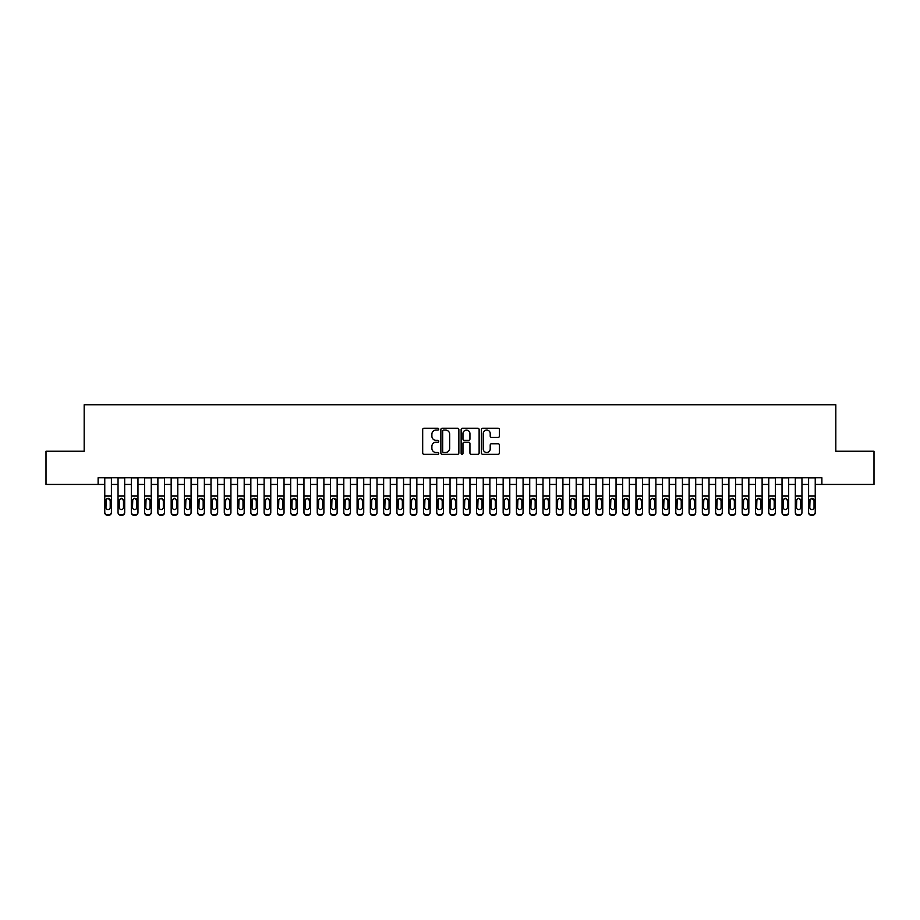 <?xml version="1.0" encoding="UTF-8"?>
<svg xmlns="http://www.w3.org/2000/svg" width="920" height="920" viewBox="0 0 920 920"><rect width="100%" height="100%" fill="white"/><g stroke="black" fill="none" stroke-linecap="round" stroke-linejoin="round"><path stroke-width="1.38" d="M438.748 429.157A0.908 0.908 0 0 0 437.839 428.237L423.993 428.237A1.299 1.299 0 0 0 422.683 429.548L422.683 453.008A1.299 1.299 0 0 0 423.993 454.308L437.839 454.308A0.908 0.908 0 0 0 438.748 453.399A0.908 0.908 0 0 0 437.839 452.49L436.046 452.49A4.174 4.174 0 0 1 431.882 448.316L431.882 446.361A4.174 4.174 0 0 1 436.046 442.186L437.839 442.186A0.908 0.908 0 0 0 438.748 441.278A0.908 0.908 0 0 0 437.839 440.358L436.046 440.358A4.174 4.174 0 0 1 431.882 436.195L431.882 434.24A4.174 4.174 0 0 1 436.046 430.065L437.839 430.065A0.908 0.908 0 0 0 438.748 429.157M498.099 437.425A1.299 1.299 0 0 0 499.399 436.126L499.399 429.548A1.299 1.299 0 0 0 498.099 428.237L482.712 428.237A1.299 1.299 0 0 0 481.413 429.548L481.413 453.008A1.299 1.299 0 0 0 482.712 454.308L498.099 454.308A1.299 1.299 0 0 0 499.399 453.008L499.399 445.05A1.299 1.299 0 0 0 498.099 443.75L491.51 443.75A1.299 1.299 0 0 0 490.21 445.05L490.21 448.994A3.484 3.484 0 0 1 486.726 452.49A3.484 3.484 0 0 1 483.23 448.994L483.23 433.55A3.484 3.484 0 0 1 486.726 430.065A3.484 3.484 0 0 1 490.21 433.55L490.21 436.126A1.299 1.299 0 0 0 491.51 437.425L498.099 437.425M98.118 484.437L46 484.437L46 451.237L84.18 451.237L84.18 404.754L835.82 404.754L835.82 451.237L874 451.237L874 484.437L821.882 484.437L821.882 477.791L98.118 477.791L98.118 484.437L104.765 484.437M458.861 429.548A1.299 1.299 0 0 0 457.55 428.237L442.175 428.237A1.299 1.299 0 0 0 440.875 429.548L440.875 453.008A1.299 1.299 0 0 0 442.175 454.308L457.55 454.308A1.299 1.299 0 0 0 458.861 453.008L458.861 429.548M462.449 428.237L477.825 428.237A1.299 1.299 0 0 1 479.124 429.548L479.124 453.008A1.299 1.299 0 0 1 477.825 454.308L471.247 454.308A1.299 1.299 0 0 1 469.936 453.008L469.936 443.486A1.299 1.299 0 0 0 468.636 442.186L464.266 442.186A1.299 1.299 0 0 0 462.967 443.486L462.967 453.399A0.908 0.908 0 0 1 462.058 454.308A0.908 0.908 0 0 1 461.138 453.399L461.138 429.548A1.299 1.299 0 0 1 462.449 428.237M111.4 484.437L118.047 484.437M124.683 484.437L131.319 484.437M137.965 484.437L144.601 484.437M151.248 484.437L157.883 484.437M164.519 484.437L171.166 484.437M177.802 484.437L184.437 484.437M191.084 484.437L197.719 484.437M204.367 484.437L211.002 484.437M217.637 484.437L224.284 484.437M230.92 484.437L237.567 484.437M244.202 484.437L250.838 484.437M257.485 484.437L264.12 484.437M270.767 484.437L277.403 484.437M284.038 484.437L290.685 484.437M297.321 484.437L303.957 484.437M310.603 484.437L317.239 484.437M323.886 484.437L330.522 484.437M337.157 484.437L343.804 484.437M350.44 484.437L357.086 484.437M363.722 484.437L370.357 484.437M377.004 484.437L383.64 484.437M390.275 484.437L396.922 484.437M403.558 484.437L410.205 484.437M416.841 484.437L423.476 484.437M430.123 484.437L436.758 484.437M443.405 484.437L450.041 484.437M456.676 484.437L463.323 484.437M469.959 484.437L476.594 484.437M483.241 484.437L489.877 484.437M496.524 484.437L503.159 484.437M509.795 484.437L516.442 484.437M523.077 484.437L529.724 484.437M536.36 484.437L542.995 484.437M549.642 484.437L556.278 484.437M562.913 484.437L569.56 484.437M576.196 484.437L582.843 484.437M589.478 484.437L596.114 484.437M602.761 484.437L609.396 484.437M616.043 484.437L622.679 484.437M629.314 484.437L635.961 484.437M642.597 484.437L649.232 484.437M655.88 484.437L662.515 484.437M669.162 484.437L675.797 484.437M682.433 484.437L689.08 484.437M695.716 484.437L702.362 484.437M708.998 484.437L715.633 484.437M722.28 484.437L728.916 484.437M735.563 484.437L742.198 484.437M748.834 484.437L755.481 484.437M762.116 484.437L768.752 484.437M775.399 484.437L782.034 484.437M788.681 484.437L795.317 484.437M801.952 484.437L808.599 484.437M815.235 484.437L821.882 484.437M443.612 430.065A0.908 0.908 0 0 0 442.692 430.974L442.692 451.57A0.908 0.908 0 0 0 443.612 452.49L445.498 452.49A4.174 4.174 0 0 0 449.673 448.316L449.673 434.24A4.174 4.174 0 0 0 445.498 430.065L443.612 430.065M469.936 433.619A3.484 3.484 0 0 0 466.451 430.134A3.484 3.484 0 0 0 462.967 433.619L462.967 439.058A1.299 1.299 0 0 0 464.266 440.358L468.636 440.358A1.299 1.299 0 0 0 469.936 439.058L469.936 433.619M104.765 499.893L104.765 512.198A2.656 2.633 -0 0 0 107.421 514.832L108.744 514.832A2.656 2.633 -0 0 0 111.4 512.198L111.4 512.612A2.656 2.633 180 0 1 108.744 515.246L108.744 514.832M110.204 507.449L110.204 500.457L110.204 507.449A2.127 2.104 180 0 1 108.088 509.553A2.127 2.104 180 0 0 110.204 507.449M105.961 507.863L105.961 507.449A2.127 2.104 180 0 0 108.088 509.553M106.973 498.628L105.961 500.296M109.192 498.628L108.088 498.318L110.204 500.457M111.4 477.791L111.4 512.198M104.765 477.791L104.765 512.612A2.656 2.633 180 0 0 107.421 515.246L108.744 515.246M104.765 499.479L106.191 499.479L105.961 507.449M106.191 499.479L108.088 498.318M118.047 499.893L118.047 512.198A2.656 2.633 0 0 0 120.704 514.832L122.026 514.832A2.656 2.633 0 0 0 124.683 512.198L124.683 512.612A2.656 2.633 180 0 1 122.026 515.246L122.026 514.832M123.487 507.449L123.487 500.457L123.487 507.449A2.127 2.104 180 0 1 121.359 509.553A2.127 2.104 180 0 0 123.487 507.449M119.243 507.863L119.243 507.449A2.127 2.104 180 0 0 121.359 509.553M122.475 498.628L121.359 498.318L119.243 500.296M131.319 499.893L131.319 512.198A2.656 2.633 0 0 0 133.975 514.832L135.309 514.832A2.656 2.633 0 0 0 137.965 512.198L137.965 512.612A2.656 2.633 180 0 1 135.309 515.246L135.309 514.832M136.769 507.449L136.769 500.457L136.769 507.449A2.127 2.104 180 0 1 134.642 509.553A2.127 2.104 180 0 0 136.769 507.449M132.514 507.863L132.514 507.449A2.127 2.104 180 0 0 134.642 509.553M133.538 498.628L132.514 500.296M137.965 477.791L137.965 499.479L134.642 498.318L136.769 500.457M144.601 499.893L144.601 512.198A2.656 2.633 0 0 0 147.257 514.832L148.591 514.832A2.656 2.633 0 0 0 151.248 512.198L151.248 512.612A2.656 2.633 180 0 1 148.591 515.246L148.591 514.832M150.052 507.449L150.052 500.457L150.052 507.449A2.127 2.104 180 0 1 147.924 509.553A2.127 2.104 180 0 0 150.052 507.449M145.797 507.863L145.797 507.449A2.127 2.104 180 0 0 147.924 509.553M146.809 498.628L145.797 500.296M149.028 498.628L147.924 498.318L150.052 500.457M157.883 499.893L157.883 512.198A2.656 2.633 0 0 0 160.54 514.832L161.862 514.832A2.656 2.633 0 0 0 164.519 512.198L164.519 512.612A2.656 2.633 180 0 1 161.862 515.246L161.862 514.832M163.323 507.449L163.323 500.457L163.323 507.449A2.127 2.104 180 0 1 161.207 509.553A2.127 2.104 180 0 0 163.323 507.449M159.079 507.863L159.079 507.449A2.127 2.104 180 0 0 161.207 509.553M160.091 498.628L159.079 500.296M162.311 498.628L161.207 498.318L163.323 500.457M124.683 477.791L124.683 512.612M118.047 477.791L118.047 512.612A2.656 2.633 180 0 0 120.704 515.246L122.026 515.246M119.243 507.449L119.473 499.479L121.359 498.318L123.487 500.457M137.965 499.479L137.965 512.612M131.319 477.791L131.319 512.612A2.656 2.633 180 0 0 133.975 515.246L135.309 515.246M131.319 499.479L132.756 499.479L132.514 507.449M132.756 499.479L134.642 498.318M151.248 477.791L151.248 512.612M144.601 477.791L144.601 512.612A2.656 2.633 180 0 0 147.257 515.246L148.591 515.246M144.601 499.479L146.038 499.479L145.797 507.449M146.038 499.479L147.924 498.318M164.519 477.791L164.519 512.612M157.883 477.791L157.883 512.612A2.656 2.633 180 0 0 160.54 515.246L161.862 515.246M157.883 499.479L159.309 499.479L159.079 507.449M159.309 499.479L161.207 498.318M171.166 499.893L171.166 512.198A2.656 2.633 0 0 0 173.822 514.832L175.145 514.832A2.656 2.633 0 0 0 177.802 512.198L177.802 512.612A2.656 2.633 180 0 1 175.145 515.246L175.145 514.832M176.605 507.449L176.605 500.457L176.605 507.449A2.127 2.104 180 0 1 174.478 509.553A2.127 2.104 180 0 0 176.605 507.449M172.362 507.863L172.362 507.449A2.127 2.104 180 0 0 174.478 509.553M175.593 498.628L174.478 498.318L172.362 500.296M177.802 477.791L177.802 512.612M171.166 477.791L171.166 512.612A2.656 2.633 180 0 0 173.822 515.246L175.145 515.246M172.362 507.449L172.592 499.479L174.478 498.318L176.605 500.457M184.437 499.893L184.437 512.198A2.656 2.633 0 0 0 187.093 514.832L188.427 514.832A2.656 2.633 0 0 0 191.084 512.198L191.084 512.612A2.656 2.633 180 0 1 188.427 515.246L188.427 514.832M189.888 507.449L189.888 500.457L189.888 507.449A2.127 2.104 180 0 1 187.761 509.553A2.127 2.104 180 0 0 189.888 507.449M185.633 507.863L185.633 507.449A2.127 2.104 180 0 0 187.761 509.553M186.656 498.628L185.633 500.296M191.084 477.791L191.084 499.479L187.761 498.318L189.888 500.457M191.084 499.479L191.084 512.612M184.437 477.791L184.437 512.612A2.656 2.633 180 0 0 187.093 515.246L188.427 515.246M184.437 499.479L185.874 499.479L185.633 507.449M185.874 499.479L187.761 498.318M197.719 499.893L197.719 512.198A2.656 2.633 0 0 0 200.376 514.832L201.71 514.832A2.656 2.633 0 0 0 204.367 512.198L204.367 512.612A2.656 2.633 180 0 1 201.71 515.246L201.71 514.832M203.17 507.449L203.17 500.457L203.17 507.449A2.127 2.104 180 0 1 201.043 509.553A2.127 2.104 180 0 0 203.17 507.449M198.915 507.863L198.915 507.449A2.127 2.104 180 0 0 201.043 509.553M199.939 498.628L198.915 500.296M202.147 498.628L201.043 498.318L203.17 500.457M204.367 477.791L204.367 512.612M197.719 477.791L197.719 512.612A2.656 2.633 180 0 0 200.376 515.246L201.71 515.246M197.719 499.479L199.157 499.479L198.915 507.449M199.157 499.479L201.043 498.318M211.002 499.893L211.002 512.198A2.656 2.633 0 0 0 213.658 514.832L214.981 514.832A2.656 2.633 0 0 0 217.637 512.198L217.637 512.612A2.656 2.633 180 0 1 214.981 515.246L214.981 514.832M216.441 507.449L216.441 500.457L216.441 507.449A2.127 2.104 180 0 1 214.325 509.553A2.127 2.104 180 0 0 216.441 507.449M212.198 507.863L212.198 507.449A2.127 2.104 180 0 0 214.325 509.553M213.21 498.628L212.198 500.296M215.429 498.628L214.325 498.318L216.441 500.457M217.637 477.791L217.637 512.612M211.002 477.791L211.002 512.612A2.656 2.633 180 0 0 213.658 515.246L214.981 515.246M211.002 499.479L212.428 499.479L212.198 507.449M212.428 499.479L214.325 498.318M224.284 499.893L224.284 512.198A2.656 2.633 0 0 0 226.941 514.832L228.263 514.832A2.656 2.633 0 0 0 230.92 512.198L230.92 512.612A2.656 2.633 180 0 1 228.263 515.246L228.263 514.832M229.724 507.449L229.724 500.457L229.724 507.449A2.127 2.104 180 0 1 227.596 509.553A2.127 2.104 180 0 0 229.724 507.449M225.48 507.863L225.48 507.449A2.127 2.104 180 0 0 227.596 509.553M228.712 498.628L227.596 498.318L225.48 500.296M230.92 477.791L230.92 512.612M224.284 477.791L224.284 512.612A2.656 2.633 180 0 0 226.941 515.246L228.263 515.246M225.48 507.449L225.71 499.479L227.596 498.318L229.724 500.457M237.567 499.893L237.567 512.198A2.656 2.633 0 0 0 240.223 514.832L241.546 514.832A2.656 2.633 0 0 0 244.202 512.198L244.202 512.612A2.656 2.633 180 0 1 241.546 515.246L241.546 514.832M243.006 507.449L243.006 500.457L243.006 507.449A2.127 2.104 180 0 1 240.879 509.553A2.127 2.104 180 0 0 243.006 507.449M238.763 507.863L238.763 507.449A2.127 2.104 180 0 0 240.879 509.553M241.994 498.628L240.879 498.318L238.763 500.296M244.202 477.791L244.202 512.612M237.567 477.791L237.567 512.612A2.656 2.633 180 0 0 240.223 515.246L241.546 515.246M238.763 507.449L238.993 499.479L240.879 498.318L243.006 500.457M250.838 499.893L250.838 512.198A2.656 2.633 0 0 0 253.494 514.832L254.828 514.832A2.656 2.633 0 0 0 257.485 512.198L257.485 512.612A2.656 2.633 180 0 1 254.828 515.246L254.828 514.832M256.289 507.449L256.289 500.457L256.289 507.449A2.127 2.104 180 0 1 254.161 509.553A2.127 2.104 180 0 0 256.289 507.449M252.034 507.863L252.034 507.449A2.127 2.104 180 0 0 254.161 509.553M253.058 498.628L252.034 500.296M257.485 477.791L257.485 499.479L254.161 498.318L256.289 500.457M257.485 499.479L257.485 512.612M250.838 477.791L250.838 512.612A2.656 2.633 180 0 0 253.494 515.246L254.828 515.246M250.838 499.479L252.275 499.479L252.034 507.449M252.275 499.479L254.161 498.318M264.12 499.893L264.12 512.198A2.656 2.633 0 0 0 266.777 514.832L268.111 514.832A2.656 2.633 0 0 0 270.767 512.198L270.767 512.612A2.656 2.633 180 0 1 268.111 515.246L268.111 514.832M269.571 507.449L269.571 500.457L269.571 507.449A2.127 2.104 180 0 1 267.444 509.553A2.127 2.104 180 0 0 269.571 507.449M265.316 507.863L265.316 507.449A2.127 2.104 180 0 0 267.444 509.553M266.328 498.628L265.316 500.296M268.548 498.628L267.444 498.318L269.571 500.457M270.767 477.791L270.767 512.612M264.12 477.791L264.12 512.612A2.656 2.633 180 0 0 266.777 515.246L268.111 515.246M264.12 499.479L265.558 499.479L265.316 507.449M265.558 499.479L267.444 498.318M277.403 499.893L277.403 512.198A2.656 2.633 0 0 0 280.059 514.832L281.382 514.832A2.656 2.633 0 0 0 284.038 512.198L284.038 512.612A2.656 2.633 180 0 1 281.382 515.246L281.382 514.832M282.842 507.449L282.842 500.457L282.842 507.449A2.127 2.104 180 0 1 280.726 509.553A2.127 2.104 180 0 0 282.842 507.449M278.599 507.863L278.599 507.449A2.127 2.104 180 0 0 280.726 509.553M279.611 498.628L278.599 500.296M281.83 498.628L280.726 498.318L282.842 500.457M284.038 477.791L284.038 512.612M277.403 477.791L277.403 512.612A2.656 2.633 180 0 0 280.059 515.246L281.382 515.246M277.403 499.479L278.829 499.479L278.599 507.449M278.829 499.479L280.726 498.318M290.685 499.893L290.685 512.198A2.656 2.633 0 0 0 293.342 514.832L294.664 514.832A2.656 2.633 0 0 0 297.321 512.198L297.321 512.612A2.656 2.633 180 0 1 294.664 515.246L294.664 514.832M296.125 507.449L296.125 500.457L296.125 507.449A2.127 2.104 180 0 1 293.998 509.553A2.127 2.104 180 0 0 296.125 507.449M291.881 507.863L291.881 507.449A2.127 2.104 180 0 0 293.998 509.553M295.113 498.628L293.998 498.318L291.881 500.296M297.321 477.791L297.321 512.612M290.685 477.791L290.685 512.612A2.656 2.633 180 0 0 293.342 515.246L294.664 515.246M291.881 507.449L292.111 499.479L293.998 498.318L296.125 500.457M303.957 499.893L303.957 512.198A2.656 2.633 0 0 0 306.613 514.832L307.947 514.832A2.656 2.633 0 0 0 310.603 512.198L310.603 512.612A2.656 2.633 180 0 1 307.947 515.246L307.947 514.832M309.407 507.449L309.407 500.457L309.407 507.449A2.127 2.104 180 0 1 307.28 509.553A2.127 2.104 180 0 0 309.407 507.449M305.152 507.863L305.152 507.449A2.127 2.104 180 0 0 307.28 509.553M306.176 498.628L305.152 500.296M310.603 477.791L310.603 499.479L307.28 498.318L309.407 500.457M310.603 499.479L310.603 512.612M303.957 477.791L303.957 512.612A2.656 2.633 180 0 0 306.613 515.246L307.947 515.246M303.957 499.479L305.394 499.479L305.152 507.449M305.394 499.479L307.28 498.318M317.239 499.893L317.239 512.198A2.656 2.633 0 0 0 319.895 514.832L321.229 514.832A2.656 2.633 0 0 0 323.886 512.198L323.886 512.612A2.656 2.633 180 0 1 321.229 515.246L321.229 514.832M322.69 507.449L322.69 500.457L322.69 507.449A2.127 2.104 180 0 1 320.562 509.553A2.127 2.104 180 0 0 322.69 507.449M318.435 507.863L318.435 507.449A2.127 2.104 180 0 0 320.562 509.553M319.447 498.628L318.435 500.296M321.666 498.628L320.562 498.318L322.69 500.457M323.886 477.791L323.886 512.612M317.239 477.791L317.239 512.612A2.656 2.633 180 0 0 319.895 515.246L321.229 515.246M317.239 499.479L318.676 499.479L318.435 507.449M318.676 499.479L320.562 498.318M330.522 499.893L330.522 512.198A2.656 2.633 0 0 0 333.178 514.832L334.5 514.832A2.656 2.633 0 0 0 337.157 512.198L337.157 512.612A2.656 2.633 180 0 1 334.5 515.246L334.5 514.832M335.961 507.449L335.961 500.457L335.961 507.449A2.127 2.104 180 0 1 333.845 509.553A2.127 2.104 180 0 0 335.961 507.449M331.717 507.863L331.717 507.449A2.127 2.104 180 0 0 333.845 509.553M332.729 498.628L331.717 500.296M334.949 498.628L333.845 498.318L335.961 500.457M337.157 477.791L337.157 512.612M330.522 477.791L330.522 512.612A2.656 2.633 180 0 0 333.178 515.246L334.5 515.246M330.522 499.479L331.947 499.479L331.717 507.449M331.947 499.479L333.845 498.318M343.804 499.893L343.804 512.198A2.656 2.633 0 0 0 346.46 514.832L347.783 514.832A2.656 2.633 0 0 0 350.44 512.198L350.44 512.612A2.656 2.633 180 0 1 347.783 515.246L347.783 514.832M349.243 507.449L349.243 500.457L349.243 507.449A2.127 2.104 180 0 1 347.116 509.553A2.127 2.104 180 0 0 349.243 507.449M345 507.863L345 507.449A2.127 2.104 180 0 0 347.116 509.553M348.231 498.628L347.116 498.318L345 500.296M350.44 477.791L350.44 512.612M343.804 477.791L343.804 512.612A2.656 2.633 180 0 0 346.46 515.246L347.783 515.246M345 507.449L345.23 499.479L347.116 498.318L349.243 500.457M357.086 499.893L357.086 512.198A2.656 2.633 0 0 0 359.731 514.832L361.065 514.832A2.656 2.633 0 0 0 363.722 512.198L363.722 512.612A2.656 2.633 180 0 1 361.065 515.246L361.065 514.832M362.526 507.449L362.526 500.457L362.526 507.449A2.127 2.104 180 0 1 360.398 509.553A2.127 2.104 180 0 0 362.526 507.449M358.271 507.863L358.271 507.449A2.127 2.104 180 0 0 360.398 509.553M359.294 498.628L358.271 500.296M361.514 498.628L360.398 498.318L362.526 500.457M363.722 477.791L363.722 512.612M357.086 477.791L357.086 512.612A2.656 2.633 180 0 0 359.731 515.246L361.065 515.246M357.086 499.479L358.512 499.479L358.271 507.449M358.512 499.479L360.398 498.318M370.357 499.893L370.357 512.198A2.656 2.633 0 0 0 373.014 514.832L374.348 514.832A2.656 2.633 0 0 0 377.004 512.198L377.004 512.612A2.656 2.633 180 0 1 374.348 515.246L374.348 514.832M375.808 507.449L375.808 500.457L375.808 507.449A2.127 2.104 180 0 1 373.681 509.553A2.127 2.104 180 0 0 375.808 507.449M371.553 507.863L371.553 507.449A2.127 2.104 180 0 0 373.681 509.553M372.577 498.628L371.553 500.296M377.004 477.791L377.004 499.479L373.681 498.318L375.808 500.457M377.004 499.479L377.004 512.612M370.357 477.791L370.357 512.612A2.656 2.633 180 0 0 373.014 515.246L374.348 515.246M370.357 499.479L371.795 499.479L371.553 507.449M371.795 499.479L373.681 498.318M383.64 499.893L383.64 512.198A2.656 2.633 0 0 0 386.296 514.832L387.619 514.832A2.656 2.633 0 0 0 390.275 512.198L390.275 512.612A2.656 2.633 180 0 1 387.619 515.246L387.619 514.832M389.091 507.449L389.091 500.457L389.091 507.449A2.127 2.104 180 0 1 386.963 509.553A2.127 2.104 180 0 0 389.091 507.449M384.836 507.863L384.836 507.449A2.127 2.104 180 0 0 386.963 509.553M385.848 498.628L384.836 500.296M388.067 498.628L386.963 498.318L389.091 500.457M390.275 477.791L390.275 512.612M383.64 477.791L383.64 512.612A2.656 2.633 180 0 0 386.296 515.246L387.619 515.246M383.64 499.479L385.066 499.479L384.836 507.449M385.066 499.479L386.963 498.318M396.922 499.893L396.922 512.198A2.656 2.633 0 0 0 399.579 514.832L400.901 514.832A2.656 2.633 0 0 0 403.558 512.198L403.558 512.612A2.656 2.633 180 0 1 400.901 515.246L400.901 514.832M402.362 507.449L402.362 500.457L402.362 507.449A2.127 2.104 180 0 1 400.246 509.553A2.127 2.104 180 0 0 402.362 507.449M398.118 507.863L398.118 507.449A2.127 2.104 180 0 0 400.246 509.553M399.13 498.628L398.118 500.296M401.35 498.628L400.246 498.318L402.362 500.457M403.558 477.791L403.558 512.612M396.922 477.791L396.922 512.612A2.656 2.633 180 0 0 399.579 515.246L400.901 515.246M396.922 499.479L398.348 499.479L398.118 507.449M398.348 499.479L400.246 498.318M410.205 499.893L410.205 512.198A2.656 2.633 0 0 0 412.861 514.832L414.184 514.832A2.656 2.633 0 0 0 416.841 512.198L416.841 512.612A2.656 2.633 180 0 1 414.184 515.246L414.184 514.832M415.644 507.449L415.644 500.457L415.644 507.449A2.127 2.104 180 0 1 413.517 509.553A2.127 2.104 180 0 0 415.644 507.449M411.401 507.863L411.401 507.449A2.127 2.104 180 0 0 413.517 509.553M414.632 498.628L413.517 498.318L411.401 500.296M416.841 477.791L416.841 512.612M410.205 477.791L410.205 512.612A2.656 2.633 180 0 0 412.861 515.246L414.184 515.246M411.401 507.449L411.631 499.479L413.517 498.318L415.644 500.457M423.476 499.893L423.476 512.198A2.656 2.633 0 0 0 426.132 514.832L427.466 514.832A2.656 2.633 0 0 0 430.123 512.198L430.123 512.612A2.656 2.633 180 0 1 427.466 515.246L427.466 514.832M428.927 507.449L428.927 500.457L428.927 507.449A2.127 2.104 180 0 1 426.799 509.553A2.127 2.104 180 0 0 428.927 507.449M424.672 507.863L424.672 507.449A2.127 2.104 180 0 0 426.799 509.553M425.695 498.628L424.672 500.296M430.123 477.791L430.123 499.479L426.799 498.318L428.927 500.457M430.123 499.479L430.123 512.612M423.476 477.791L423.476 512.612A2.656 2.633 180 0 0 426.132 515.246L427.466 515.246M423.476 499.479L424.913 499.479L424.672 507.449M424.913 499.479L426.799 498.318M436.758 499.893L436.758 512.198A2.656 2.633 0 0 0 439.415 514.832L440.749 514.832A2.656 2.633 0 0 0 443.405 512.198L443.405 512.612A2.656 2.633 180 0 1 440.749 515.246L440.749 514.832M442.209 507.449L442.209 500.457L442.209 507.449A2.127 2.104 180 0 1 440.082 509.553A2.127 2.104 180 0 0 442.209 507.449M437.954 507.863L437.954 507.449A2.127 2.104 180 0 0 440.082 509.553M438.966 498.628L437.954 500.296M441.186 498.628L440.082 498.318L442.209 500.457M450.041 499.893L450.041 512.198A2.656 2.633 0 0 0 452.697 514.832L454.02 514.832A2.656 2.633 0 0 0 456.676 512.198L456.676 512.612A2.656 2.633 180 0 1 454.02 515.246L454.02 514.832M455.48 507.449L455.48 500.457L455.48 507.449A2.127 2.104 180 0 1 453.364 509.553A2.127 2.104 180 0 0 455.48 507.449M451.237 507.863L451.237 507.449A2.127 2.104 180 0 0 453.364 509.553M452.249 498.628L451.237 500.296M454.468 498.628L453.364 498.318L455.48 500.457M463.323 499.893L463.323 512.198A2.656 2.633 0 0 0 465.98 514.832L467.303 514.832A2.656 2.633 0 0 0 469.959 512.198L469.959 512.612A2.656 2.633 180 0 1 467.303 515.246L467.303 514.832M468.763 507.449L468.763 500.457L468.763 507.449A2.127 2.104 180 0 1 466.635 509.553A2.127 2.104 180 0 0 468.763 507.449M464.519 507.863L464.519 507.449A2.127 2.104 180 0 0 466.635 509.553M467.751 498.628L466.635 498.318L464.519 500.296M443.405 477.791L443.405 512.612M436.758 477.791L436.758 512.612A2.656 2.633 180 0 0 439.415 515.246L440.749 515.246M436.758 499.479L438.196 499.479L437.954 507.449M438.196 499.479L440.082 498.318M456.676 477.791L456.676 512.612M450.041 477.791L450.041 512.612A2.656 2.633 180 0 0 452.697 515.246L454.02 515.246M450.041 499.479L451.467 499.479L451.237 507.449M451.467 499.479L453.364 498.318M469.959 477.791L469.959 512.612M463.323 477.791L463.323 512.612A2.656 2.633 180 0 0 465.98 515.246L467.303 515.246M464.519 507.449L464.749 499.479L466.635 498.318L468.763 500.457M476.594 499.893L476.594 512.198A2.656 2.633 0 0 0 479.251 514.832L480.585 514.832A2.656 2.633 0 0 0 483.241 512.198L483.241 512.612A2.656 2.633 180 0 1 480.585 515.246L480.585 514.832M482.046 507.449L482.046 500.457L482.046 507.449A2.127 2.104 180 0 1 479.918 509.553A2.127 2.104 180 0 0 482.046 507.449M477.791 507.863L477.791 507.449A2.127 2.104 180 0 0 479.918 509.553M478.814 498.628L477.791 500.296M483.241 477.791L483.241 499.479L479.918 498.318L482.046 500.457M483.241 499.479L483.241 512.612M476.594 477.791L476.594 512.612A2.656 2.633 180 0 0 479.251 515.246L480.585 515.246M476.594 499.479L478.032 499.479L477.791 507.449M478.032 499.479L479.918 498.318M489.877 499.893L489.877 512.198A2.656 2.633 0 0 0 492.534 514.832L493.867 514.832A2.656 2.633 0 0 0 496.524 512.198L496.524 512.612A2.656 2.633 180 0 1 493.867 515.246L493.867 514.832M495.328 507.449L495.328 500.457L495.328 507.449A2.127 2.104 180 0 1 493.2 509.553A2.127 2.104 180 0 0 495.328 507.449M491.073 507.863L491.073 507.449A2.127 2.104 180 0 0 493.2 509.553M492.096 498.628L491.073 500.296M494.304 498.628L493.2 498.318L495.328 500.457M496.524 477.791L496.524 512.612M489.877 477.791L489.877 512.612A2.656 2.633 180 0 0 492.534 515.246L493.867 515.246M489.877 499.479L491.315 499.479L491.073 507.449M491.315 499.479L493.2 498.318M503.159 499.893L503.159 512.198A2.656 2.633 0 0 0 505.816 514.832L507.138 514.832A2.656 2.633 0 0 0 509.795 512.198L509.795 512.612A2.656 2.633 180 0 1 507.138 515.246L507.138 514.832M508.599 507.449L508.599 500.457L508.599 507.449A2.127 2.104 180 0 1 506.483 509.553A2.127 2.104 180 0 0 508.599 507.449M504.355 507.863L504.355 507.449A2.127 2.104 180 0 0 506.483 509.553M505.367 498.628L504.355 500.296M507.587 498.628L506.483 498.318L508.599 500.457M509.795 477.791L509.795 512.612M503.159 477.791L503.159 512.612A2.656 2.633 180 0 0 505.816 515.246L507.138 515.246M503.159 499.479L504.585 499.479L504.355 507.449M504.585 499.479L506.483 498.318M516.442 499.893L516.442 512.198A2.656 2.633 0 0 0 519.098 514.832L520.421 514.832A2.656 2.633 0 0 0 523.077 512.198L523.077 512.612A2.656 2.633 180 0 1 520.421 515.246L520.421 514.832M521.881 507.449L521.881 500.457L521.881 507.449A2.127 2.104 180 0 1 519.754 509.553A2.127 2.104 180 0 0 521.881 507.449M517.638 507.863L517.638 507.449A2.127 2.104 180 0 0 519.754 509.553M520.87 498.628L519.754 498.318L517.638 500.296M523.077 477.791L523.077 512.612M516.442 477.791L516.442 512.612A2.656 2.633 180 0 0 519.098 515.246L520.421 515.246M517.638 507.449L517.868 499.479L519.754 498.318L521.881 500.457M529.724 499.893L529.724 512.198A2.656 2.633 0 0 0 532.381 514.832L533.703 514.832A2.656 2.633 0 0 0 536.36 512.198L536.36 512.612A2.656 2.633 180 0 1 533.703 515.246L533.703 514.832M535.164 507.449L535.164 500.457L535.164 507.449A2.127 2.104 180 0 1 533.036 509.553A2.127 2.104 180 0 0 535.164 507.449M530.909 507.863L530.909 507.449A2.127 2.104 180 0 0 533.036 509.553M534.152 498.628L533.036 498.318L530.909 500.296M536.36 477.791L536.36 512.612M529.724 477.791L529.724 512.612A2.656 2.633 180 0 0 532.381 515.246L533.703 515.246M530.909 507.449L531.15 499.479L533.036 498.318L535.164 500.457M542.995 499.893L542.995 512.198A2.656 2.633 0 0 0 545.652 514.832L546.986 514.832A2.656 2.633 0 0 0 549.642 512.198L549.642 512.612A2.656 2.633 180 0 1 546.986 515.246L546.986 514.832M548.447 507.449L548.447 500.457L548.447 507.449A2.127 2.104 180 0 1 546.319 509.553A2.127 2.104 180 0 0 548.447 507.449M544.191 507.863L544.191 507.449A2.127 2.104 180 0 0 546.319 509.553M545.215 498.628L544.191 500.296M549.642 477.791L549.642 499.479L546.319 498.318L548.447 500.457M549.642 499.479L549.642 512.612M542.995 477.791L542.995 512.612A2.656 2.633 180 0 0 545.652 515.246L546.986 515.246M542.995 499.479L544.433 499.479L544.191 507.449M544.433 499.479L546.319 498.318M556.278 499.893L556.278 512.198A2.656 2.633 0 0 0 558.934 514.832L560.268 514.832A2.656 2.633 0 0 0 562.913 512.198L562.913 512.612A2.656 2.633 180 0 1 560.268 515.246L560.268 514.832M561.729 507.449L561.729 500.457L561.729 507.449A2.127 2.104 180 0 1 559.601 509.553A2.127 2.104 180 0 0 561.729 507.449M557.474 507.863L557.474 507.449A2.127 2.104 180 0 0 559.601 509.553M558.486 498.628L557.474 500.296M560.705 498.628L559.601 498.318L561.729 500.457M562.913 477.791L562.913 512.612M556.278 477.791L556.278 512.612A2.656 2.633 180 0 0 558.934 515.246L560.268 515.246M556.278 499.479L557.704 499.479L557.474 507.449M557.704 499.479L559.601 498.318M569.56 499.893L569.56 512.198A2.656 2.633 0 0 0 572.217 514.832L573.539 514.832A2.656 2.633 0 0 0 576.196 512.198L576.196 512.612A2.656 2.633 180 0 1 573.539 515.246L573.539 514.832M575 507.449L575 500.457L575 507.449A2.127 2.104 180 0 1 572.884 509.553A2.127 2.104 180 0 0 575 507.449M570.756 507.863L570.756 507.449A2.127 2.104 180 0 0 572.884 509.553M571.768 498.628L570.756 500.296M573.988 498.628L572.884 498.318L575 500.457M576.196 477.791L576.196 512.612M569.56 477.791L569.56 512.612A2.656 2.633 180 0 0 572.217 515.246L573.539 515.246M569.56 499.479L570.986 499.479L570.756 507.449M570.986 499.479L572.884 498.318M582.843 499.893L582.843 512.198A2.656 2.633 0 0 0 585.499 514.832L586.822 514.832A2.656 2.633 0 0 0 589.478 512.198L589.478 512.612A2.656 2.633 180 0 1 586.822 515.246L586.822 514.832M588.282 507.449L588.282 500.457L588.282 507.449A2.127 2.104 180 0 1 586.155 509.553A2.127 2.104 180 0 0 588.282 507.449M584.039 507.863L584.039 507.449A2.127 2.104 180 0 0 586.155 509.553M587.27 498.628L586.155 498.318L584.039 500.296M589.478 477.791L589.478 512.612M582.843 477.791L582.843 512.612A2.656 2.633 180 0 0 585.499 515.246L586.822 515.246M584.039 507.449L584.269 499.479L586.155 498.318L588.282 500.457M596.114 499.893L596.114 512.198A2.656 2.633 0 0 0 598.77 514.832L600.105 514.832A2.656 2.633 0 0 0 602.761 512.198L602.761 512.612A2.656 2.633 180 0 1 600.105 515.246L600.105 514.832M601.565 507.449L601.565 500.457L601.565 507.449A2.127 2.104 180 0 1 599.438 509.553A2.127 2.104 180 0 0 601.565 507.449M597.31 507.863L597.31 507.449A2.127 2.104 180 0 0 599.438 509.553M598.333 498.628L597.31 500.296M602.761 477.791L602.761 499.479L599.438 498.318L601.565 500.457M602.761 499.479L602.761 512.612M596.114 477.791L596.114 512.612A2.656 2.633 180 0 0 598.77 515.246L600.105 515.246M596.114 499.479L597.551 499.479L597.31 507.449M597.551 499.479L599.438 498.318M609.396 499.893L609.396 512.198A2.656 2.633 0 0 0 612.053 514.832L613.387 514.832A2.656 2.633 0 0 0 616.043 512.198L616.043 512.612A2.656 2.633 180 0 1 613.387 515.246L613.387 514.832M614.847 507.449L614.847 500.457L614.847 507.449A2.127 2.104 180 0 1 612.72 509.553A2.127 2.104 180 0 0 614.847 507.449M610.592 507.863L610.592 507.449A2.127 2.104 180 0 0 612.72 509.553M611.605 498.628L610.592 500.296M613.824 498.628L612.72 498.318L614.847 500.457M616.043 477.791L616.043 512.612M609.396 477.791L609.396 512.612A2.656 2.633 180 0 0 612.053 515.246L613.387 515.246M609.396 499.479L610.834 499.479L610.592 507.449M610.834 499.479L612.72 498.318M622.679 499.893L622.679 512.198A2.656 2.633 0 0 0 625.335 514.832L626.658 514.832A2.656 2.633 0 0 0 629.314 512.198L629.314 512.612A2.656 2.633 180 0 1 626.658 515.246L626.658 514.832M628.119 507.449L628.119 500.457L628.119 507.449A2.127 2.104 180 0 1 626.002 509.553A2.127 2.104 180 0 0 628.119 507.449M623.875 507.863L623.875 507.449A2.127 2.104 180 0 0 626.002 509.553M624.887 498.628L623.875 500.296M627.106 498.628L626.002 498.318L628.119 500.457M629.314 477.791L629.314 512.612M622.679 477.791L622.679 512.612A2.656 2.633 180 0 0 625.335 515.246L626.658 515.246M622.679 499.479L624.105 499.479L623.875 507.449M624.105 499.479L626.002 498.318M635.961 499.893L635.961 512.198A2.656 2.633 0 0 0 638.618 514.832L639.94 514.832A2.656 2.633 0 0 0 642.597 512.198L642.597 512.612A2.656 2.633 180 0 1 639.94 515.246L639.94 514.832M641.401 507.449L641.401 500.457L641.401 507.449A2.127 2.104 180 0 1 639.273 509.553A2.127 2.104 180 0 0 641.401 507.449M637.157 507.863L637.157 507.449A2.127 2.104 180 0 0 639.273 509.553M640.389 498.628L639.273 498.318L637.157 500.296M642.597 477.791L642.597 512.612M635.961 477.791L635.961 512.612A2.656 2.633 180 0 0 638.618 515.246L639.94 515.246M637.157 507.449L637.387 499.479L639.273 498.318L641.401 500.457M649.232 499.893L649.232 512.198A2.656 2.633 0 0 0 651.889 514.832L653.223 514.832A2.656 2.633 0 0 0 655.88 512.198L655.88 512.612A2.656 2.633 180 0 1 653.223 515.246L653.223 514.832M654.683 507.449L654.683 500.457L654.683 507.449A2.127 2.104 180 0 1 652.556 509.553A2.127 2.104 180 0 0 654.683 507.449M650.428 507.863L650.428 507.449A2.127 2.104 180 0 0 652.556 509.553M651.452 498.628L650.428 500.296M655.88 477.791L655.88 499.479L652.556 498.318L654.683 500.457M655.88 499.479L655.88 512.612M649.232 477.791L649.232 512.612A2.656 2.633 180 0 0 651.889 515.246L653.223 515.246M649.232 499.479L650.67 499.479L650.428 507.449M650.67 499.479L652.556 498.318M662.515 499.893L662.515 512.198A2.656 2.633 0 0 0 665.171 514.832L666.505 514.832A2.656 2.633 0 0 0 669.162 512.198L669.162 512.612A2.656 2.633 180 0 1 666.505 515.246L666.505 514.832M667.966 507.449L667.966 500.457L667.966 507.449A2.127 2.104 180 0 1 665.838 509.553A2.127 2.104 180 0 0 667.966 507.449M663.711 507.863L663.711 507.449A2.127 2.104 180 0 0 665.838 509.553M664.734 498.628L663.711 500.296M666.942 498.628L665.838 498.318L667.966 500.457M669.162 477.791L669.162 512.612M662.515 477.791L662.515 512.612A2.656 2.633 180 0 0 665.171 515.246L666.505 515.246M662.515 499.479L663.952 499.479L663.711 507.449M663.952 499.479L665.838 498.318M675.797 499.893L675.797 512.198A2.656 2.633 0 0 0 678.454 514.832L679.776 514.832A2.656 2.633 0 0 0 682.433 512.198L682.433 512.612A2.656 2.633 180 0 1 679.776 515.246L679.776 514.832M681.237 507.449L681.237 500.457L681.237 507.449A2.127 2.104 180 0 1 679.121 509.553A2.127 2.104 180 0 0 681.237 507.449M676.994 507.863L676.994 507.449A2.127 2.104 180 0 0 679.121 509.553M678.005 498.628L676.994 500.296M680.225 498.628L679.121 498.318L681.237 500.457M682.433 477.791L682.433 512.612M675.797 477.791L675.797 512.612A2.656 2.633 180 0 0 678.454 515.246L679.776 515.246M675.797 499.479L677.223 499.479L676.994 507.449M677.223 499.479L679.121 498.318M689.08 499.893L689.08 512.198A2.656 2.633 0 0 0 691.736 514.832L693.059 514.832A2.656 2.633 0 0 0 695.716 512.198L695.716 512.612A2.656 2.633 180 0 1 693.059 515.246L693.059 514.832M694.519 507.449L694.519 500.457L694.519 507.449A2.127 2.104 180 0 1 692.404 509.553A2.127 2.104 180 0 0 694.519 507.449M690.276 507.863L690.276 507.449A2.127 2.104 180 0 0 692.404 509.553M691.288 498.628L690.276 500.296M693.507 498.628L692.404 498.318L694.519 500.457M695.716 477.791L695.716 512.612M689.08 477.791L689.08 512.612A2.656 2.633 180 0 0 691.736 515.246L693.059 515.246M689.08 499.479L690.506 499.479L690.276 507.449M690.506 499.479L692.404 498.318M702.362 499.893L702.362 512.198A2.656 2.633 0 0 0 705.019 514.832L706.341 514.832A2.656 2.633 0 0 0 708.998 512.198L708.998 512.612A2.656 2.633 180 0 1 706.341 515.246L706.341 514.832M707.802 507.449L707.802 500.457L707.802 507.449A2.127 2.104 180 0 1 705.674 509.553A2.127 2.104 180 0 0 707.802 507.449M703.558 507.863L703.558 507.449A2.127 2.104 180 0 0 705.674 509.553M706.79 498.628L705.674 498.318L703.558 500.296M708.998 477.791L708.998 512.612M702.362 477.791L702.362 512.612A2.656 2.633 180 0 0 705.019 515.246L706.341 515.246M703.558 507.449L703.788 499.479L705.674 498.318L707.802 500.457M715.633 499.893L715.633 512.198A2.656 2.633 0 0 0 718.29 514.832L719.624 514.832A2.656 2.633 0 0 0 722.28 512.198L722.28 512.612A2.656 2.633 180 0 1 719.624 515.246L719.624 514.832M721.084 507.449L721.084 500.457L721.084 507.449A2.127 2.104 180 0 1 718.957 509.553A2.127 2.104 180 0 0 721.084 507.449M716.829 507.863L716.829 507.449A2.127 2.104 180 0 0 718.957 509.553M717.853 498.628L716.829 500.296M722.28 477.791L722.28 499.479L718.957 498.318L721.084 500.457M722.28 499.479L722.28 512.612M715.633 477.791L715.633 512.612A2.656 2.633 180 0 0 718.29 515.246L719.624 515.246M715.633 499.479L717.071 499.479L716.829 507.449M717.071 499.479L718.957 498.318M728.916 499.893L728.916 512.198A2.656 2.633 0 0 0 731.572 514.832L732.906 514.832A2.656 2.633 0 0 0 735.563 512.198L735.563 512.612A2.656 2.633 180 0 1 732.906 515.246L732.906 514.832M734.367 507.449L734.367 500.457L734.367 507.449A2.127 2.104 180 0 1 732.24 509.553A2.127 2.104 180 0 0 734.367 507.449M730.112 507.863L730.112 507.449A2.127 2.104 180 0 0 732.24 509.553M731.124 498.628L730.112 500.296M733.344 498.628L732.24 498.318L734.367 500.457M735.563 477.791L735.563 512.612M728.916 477.791L728.916 512.612A2.656 2.633 180 0 0 731.572 515.246L732.906 515.246M728.916 499.479L730.353 499.479L730.112 507.449M730.353 499.479L732.24 498.318M742.198 499.893L742.198 512.198A2.656 2.633 0 0 0 744.855 514.832L746.178 514.832A2.656 2.633 0 0 0 748.834 512.198L748.834 512.612A2.656 2.633 180 0 1 746.178 515.246L746.178 514.832M747.638 507.449L747.638 500.457L747.638 507.449A2.127 2.104 180 0 1 745.522 509.553A2.127 2.104 180 0 0 747.638 507.449M743.394 507.863L743.394 507.449A2.127 2.104 180 0 0 745.522 509.553M744.406 498.628L743.394 500.296M746.626 498.628L745.522 498.318L747.638 500.457M748.834 477.791L748.834 512.612M742.198 477.791L742.198 512.612A2.656 2.633 180 0 0 744.855 515.246L746.178 515.246M742.198 499.479L743.624 499.479L743.394 507.449M743.624 499.479L745.522 498.318M755.481 499.893L755.481 512.198A2.656 2.633 0 0 0 758.137 514.832L759.46 514.832A2.656 2.633 0 0 0 762.116 512.198L762.116 512.612A2.656 2.633 180 0 1 759.46 515.246L759.46 514.832M760.92 507.449L760.92 500.457L760.92 507.449A2.127 2.104 180 0 1 758.793 509.553A2.127 2.104 180 0 0 760.92 507.449M756.677 507.863L756.677 507.449A2.127 2.104 180 0 0 758.793 509.553M759.908 498.628L758.793 498.318L756.677 500.296M762.116 477.791L762.116 512.612M755.481 477.791L755.481 512.612A2.656 2.633 180 0 0 758.137 515.246L759.46 515.246M756.677 507.449L756.907 499.479L758.793 498.318L760.92 500.457M768.752 499.893L768.752 512.198A2.656 2.633 0 0 0 771.408 514.832L772.742 514.832A2.656 2.633 0 0 0 775.399 512.198L775.399 512.612A2.656 2.633 180 0 1 772.742 515.246L772.742 514.832M774.203 507.449L774.203 500.457L774.203 507.449A2.127 2.104 180 0 1 772.075 509.553A2.127 2.104 180 0 0 774.203 507.449M769.948 507.863L769.948 507.449A2.127 2.104 180 0 0 772.075 509.553M770.971 498.628L769.948 500.296M775.399 477.791L775.399 499.479L772.075 498.318L774.203 500.457M775.399 499.479L775.399 512.612M768.752 477.791L768.752 512.612A2.656 2.633 180 0 0 771.408 515.246L772.742 515.246M768.752 499.479L770.189 499.479L769.948 507.449M770.189 499.479L772.075 498.318M782.034 499.893L782.034 512.198A2.656 2.633 0 0 0 784.691 514.832L786.025 514.832A2.656 2.633 0 0 0 788.681 512.198L788.681 512.612A2.656 2.633 180 0 1 786.025 515.246L786.025 514.832M787.485 507.449L787.485 500.457L787.485 507.449A2.127 2.104 180 0 1 785.358 509.553A2.127 2.104 180 0 0 787.485 507.449M783.231 507.863L783.231 507.449A2.127 2.104 180 0 0 785.358 509.553M784.242 498.628L783.231 500.296M786.462 498.628L785.358 498.318L787.485 500.457M788.681 477.791L788.681 512.612M782.034 477.791L782.034 512.612A2.656 2.633 180 0 0 784.691 515.246L786.025 515.246M782.034 499.479L783.472 499.479L783.231 507.449M783.472 499.479L785.358 498.318M795.317 499.893L795.317 512.198A2.656 2.633 0 0 0 797.973 514.832L799.296 514.832A2.656 2.633 0 0 0 801.952 512.198L801.952 512.612A2.656 2.633 180 0 1 799.296 515.246L799.296 514.832M800.756 507.449L800.756 500.457L800.756 507.449A2.127 2.104 180 0 1 798.64 509.553A2.127 2.104 180 0 0 800.756 507.449M796.513 507.863L796.513 507.449A2.127 2.104 180 0 0 798.64 509.553M797.525 498.628L796.513 500.296M799.744 498.628L798.64 498.318L800.756 500.457M801.952 477.791L801.952 512.612M795.317 477.791L795.317 512.612A2.656 2.633 180 0 0 797.973 515.246L799.296 515.246M795.317 499.479L796.743 499.479L796.513 507.449M796.743 499.479L798.64 498.318M808.599 499.893L808.599 512.198A2.656 2.633 0 0 0 811.256 514.832L812.578 514.832A2.656 2.633 0 0 0 815.235 512.198L815.235 512.612A2.656 2.633 180 0 1 812.578 515.246L812.578 514.832M814.039 507.449L814.039 500.457L814.039 507.449A2.127 2.104 180 0 1 811.911 509.553A2.127 2.104 180 0 0 814.039 507.449M809.795 507.863L809.795 507.449A2.127 2.104 180 0 0 811.911 509.553M813.027 498.628L811.911 498.318L809.795 500.296M815.235 477.791L815.235 512.612M808.599 477.791L808.599 512.612A2.656 2.633 180 0 0 811.256 515.246L812.578 515.246M809.795 507.449L810.025 499.479L811.911 498.318L814.039 500.457M109.974 499.479L111.4 499.479M104.765 496.041L111.4 496.041M104.765 477.894L111.4 477.894M123.257 499.479L124.683 499.479M118.047 499.479L119.473 499.479M118.047 496.041L124.683 496.041M118.047 477.894L124.683 477.894M131.319 496.041L137.965 496.041M131.319 477.894L137.965 477.894M149.81 499.479L151.248 499.479M144.601 496.041L151.248 496.041M144.601 477.894L151.248 477.894M163.093 499.479L164.519 499.479M157.883 496.041L164.519 496.041M157.883 477.894L164.519 477.894M176.375 499.479L177.802 499.479M171.166 499.479L172.592 499.479M171.166 496.041L177.802 496.041M171.166 477.894L177.802 477.894M184.437 496.041L191.084 496.041M184.437 477.894L191.084 477.894M202.929 499.479L204.367 499.479M197.719 496.041L204.367 496.041M197.719 477.894L204.367 477.894M216.211 499.479L217.637 499.479M211.002 496.041L217.637 496.041M211.002 477.894L217.637 477.894M229.494 499.479L230.92 499.479M224.284 499.479L225.71 499.479M224.284 496.041L230.92 496.041M224.284 477.894L230.92 477.894M242.776 499.479L244.202 499.479M237.567 499.479L238.993 499.479M237.567 496.041L244.202 496.041M237.567 477.894L244.202 477.894M250.838 496.041L257.485 496.041M250.838 477.894L257.485 477.894M269.33 499.479L270.767 499.479M264.12 496.041L270.767 496.041M264.12 477.894L270.767 477.894M282.612 499.479L284.038 499.479M277.403 496.041L284.038 496.041M277.403 477.894L284.038 477.894M295.895 499.479L297.321 499.479M290.685 499.479L292.111 499.479M290.685 496.041L297.321 496.041M290.685 477.894L297.321 477.894M303.957 496.041L310.603 496.041M303.957 477.894L310.603 477.894M322.448 499.479L323.886 499.479M317.239 496.041L323.886 496.041M317.239 477.894L323.886 477.894M335.731 499.479L337.157 499.479M330.522 496.041L337.157 496.041M330.522 477.894L337.157 477.894M349.013 499.479L350.44 499.479M343.804 499.479L345.23 499.479M343.804 496.041L350.44 496.041M343.804 477.894L350.44 477.894M362.296 499.479L363.722 499.479M357.086 496.041L363.722 496.041M357.086 477.894L363.722 477.894M370.357 496.041L377.004 496.041M370.357 477.894L377.004 477.894M388.849 499.479L390.275 499.479M383.64 496.041L390.275 496.041M383.64 477.894L390.275 477.894M402.132 499.479L403.558 499.479M396.922 496.041L403.558 496.041M396.922 477.894L403.558 477.894M415.414 499.479L416.841 499.479M410.205 499.479L411.631 499.479M410.205 496.041L416.841 496.041M410.205 477.894L416.841 477.894M423.476 496.041L430.123 496.041M423.476 477.894L430.123 477.894M441.968 499.479L443.405 499.479M436.758 496.041L443.405 496.041M436.758 477.894L443.405 477.894M455.25 499.479L456.676 499.479M450.041 496.041L456.676 496.041M450.041 477.894L456.676 477.894M468.533 499.479L469.959 499.479M463.323 499.479L464.749 499.479M463.323 496.041L469.959 496.041M463.323 477.894L469.959 477.894M476.594 496.041L483.241 496.041M476.594 477.894L483.241 477.894M495.086 499.479L496.524 499.479M489.877 496.041L496.524 496.041M489.877 477.894L496.524 477.894M508.369 499.479L509.795 499.479M503.159 496.041L509.795 496.041M503.159 477.894L509.795 477.894M521.651 499.479L523.077 499.479M516.442 499.479L517.868 499.479M516.442 496.041L523.077 496.041M516.442 477.894L523.077 477.894M534.934 499.479L536.36 499.479M529.724 499.479L531.15 499.479M529.724 496.041L536.36 496.041M529.724 477.894L536.36 477.894M542.995 496.041L549.642 496.041M542.995 477.894L549.642 477.894M561.487 499.479L562.913 499.479M556.278 496.041L562.913 496.041M556.278 477.894L562.913 477.894M574.77 499.479L576.196 499.479M569.56 496.041L576.196 496.041M569.56 477.894L576.196 477.894M588.053 499.479L589.478 499.479M582.843 499.479L584.269 499.479M582.843 496.041L589.478 496.041M582.843 477.894L589.478 477.894M596.114 496.041L602.761 496.041M596.114 477.894L602.761 477.894M614.606 499.479L616.043 499.479M609.396 496.041L616.043 496.041M609.396 477.894L616.043 477.894M627.888 499.479L629.314 499.479M622.679 496.041L629.314 496.041M622.679 477.894L629.314 477.894M641.171 499.479L642.597 499.479M635.961 499.479L637.387 499.479M635.961 496.041L642.597 496.041M635.961 477.894L642.597 477.894M649.232 496.041L655.88 496.041M649.232 477.894L655.88 477.894M667.724 499.479L669.162 499.479M662.515 496.041L669.162 496.041M662.515 477.894L669.162 477.894M681.007 499.479L682.433 499.479M675.797 496.041L682.433 496.041M675.797 477.894L682.433 477.894M694.289 499.479L695.716 499.479M689.08 496.041L695.716 496.041M689.08 477.894L695.716 477.894M707.572 499.479L708.998 499.479M702.362 499.479L703.788 499.479M702.362 496.041L708.998 496.041M702.362 477.894L708.998 477.894M715.633 496.041L722.28 496.041M715.633 477.894L722.28 477.894M734.125 499.479L735.563 499.479M728.916 496.041L735.563 496.041M728.916 477.894L735.563 477.894M747.408 499.479L748.834 499.479M742.198 496.041L748.834 496.041M742.198 477.894L748.834 477.894M760.69 499.479L762.116 499.479M755.481 499.479L756.907 499.479M755.481 496.041L762.116 496.041M755.481 477.894L762.116 477.894M768.752 496.041L775.399 496.041M768.752 477.894L775.399 477.894M787.244 499.479L788.681 499.479M782.034 496.041L788.681 496.041M782.034 477.894L788.681 477.894M800.526 499.479L801.952 499.479M795.317 496.041L801.952 496.041M795.317 477.894L801.952 477.894M813.809 499.479L815.235 499.479M808.599 499.479L810.025 499.479M808.599 496.041L815.235 496.041M808.599 477.894L815.235 477.894"/></g></svg>
